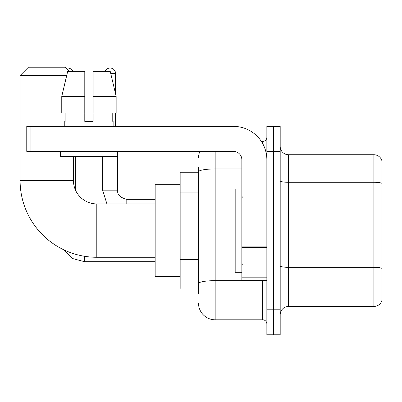 <?xml version="1.0" encoding="UTF-8"?>
<svg xmlns="http://www.w3.org/2000/svg" width="402" height="402" viewBox="0 0 402 402"><rect width="100%" height="100%" fill="white"/><g stroke="black" fill="none" stroke-linecap="round" stroke-linejoin="round"><path stroke-width="0.6" d="M198.498 172.237L180.161 172.237L180.161 288.948L198.498 288.948M198.498 293.952L198.498 167.237M266.858 309.791L266.858 334.801L273.526 334.801L273.526 309.791L273.526 334.801L280.194 334.801L280.194 309.791L273.526 309.791L273.526 151.398L273.526 309.791L266.858 309.791L266.858 151.398L273.526 151.398L273.526 126.389L273.526 151.398L280.194 151.398L280.194 309.791M280.194 151.398L280.194 126.389L266.858 126.389L266.858 151.398M215.17 151.398L215.17 319.796L262.687 319.796L262.687 280.611M261.36 141.393L262.687 141.393A4.166 4.166 0 0 0 266.858 137.228M198.498 187.905L198.498 171.845A16.673 2.894 180 0 1 215.17 168.951L241.848 168.951M266.858 323.962A4.166 4.166 0 0 0 262.687 319.796M198.498 158.066A16.673 16.673 0 0 1 199.889 151.398M215.17 319.796A16.673 16.673 0 0 1 198.498 303.123M280.194 314.791A8.336 8.336 0 0 1 288.53 306.455L373.895 306.455L373.895 154.735L288.53 154.735A8.336 8.336 0 0 1 280.194 146.398A8.336 8.336 0 0 0 288.53 154.735L288.53 306.455M381.9 160.735A8.336 8.336 0 0 0 373.895 154.735A8.336 8.336 0 0 1 381.9 160.735L381.9 300.455A8.336 8.336 0 0 1 373.895 306.455M93.128 121.389L84.792 121.389L93.128 121.389L84.792 121.389L93.128 121.389L93.128 71.37L110.228 71.37L116.153 96.379L116.153 113.052L93.128 113.052M105.133 71.37A5.417 5.417 0 0 1 115.55 73.455L115.55 93.842L116.153 96.379L93.128 96.379M155.152 257.27L96.797 257.27A76.697 76.697 0 0 1 20.1 180.573L20.1 75.536L28.436 67.199L65.119 67.199L69.285 71.37M96.797 257.27L96.797 203.92A23.341 23.341 0 0 1 73.455 180.573L73.455 156.398M66.697 75.536L20.1 75.536M180.161 184.744L155.152 184.744L155.152 276.445L180.161 276.445M66.189 68.275A5.417 5.417 0 0 1 72.787 71.37M75.285 189.643L75.285 156.398M115.55 113.052L115.55 126.389M266.858 280.611L241.848 280.611L241.848 246.903L266.858 246.903M266.858 159.735A33.346 33.346 0 0 0 233.512 126.389L30.939 126.389L30.939 151.398L233.512 151.398A8.336 8.336 0 0 1 241.848 159.735L241.848 246.903M30.939 151.398L26.768 151.398L26.768 126.389L30.939 126.389M64.782 121.389L65.144 121.389L64.782 121.389L64.782 126.389M113.133 121.389L112.771 121.389L113.133 121.389L113.133 126.389M112.771 113.052L112.771 121.389M84.792 96.379L61.767 96.379L67.687 71.37L84.792 71.37L84.792 121.389M65.144 121.389L65.144 113.052M60.617 151.398L60.617 156.398L117.304 156.398L117.304 151.398M84.792 113.052L61.767 113.052L61.767 96.379L67.687 71.37M116.153 113.052L116.153 96.379L110.228 71.37M241.848 188.91L235.18 188.91L235.18 272.275L241.848 272.275M198.498 192.905L180.161 192.905M198.498 259.597L180.161 259.597M264.139 280.611A4.166 0.724 0 0 1 262.687 280.656L215.17 280.656A16.673 2.894 180 0 0 198.498 283.551M262.687 143.589L262.687 141.393M381.9 183.332A8.336 1.447 180 0 0 373.895 182.287L288.53 182.287A8.336 1.447 0 0 1 280.194 180.84M381.9 268.36A8.336 1.447 180 0 0 373.895 267.32L288.53 267.32A8.336 1.447 -0 0 1 280.194 265.873M20.1 180.573L73.455 180.573M155.152 261.687L84.455 261.687L72.486 258.516L63.581 249.707L72.486 258.516L84.455 261.687L84.455 256.27M106.927 203.92L102.631 190.161L106.927 203.92L102.631 190.161L117.62 190.161M110.726 73.455L115.55 73.455M117.635 151.398L117.635 190.161C117.133 194.608 120.188 197.668 126.806 199.332C120.188 197.668 117.133 194.608 117.635 190.161C117.133 194.608 120.188 197.668 126.806 199.332L126.806 203.92M266.858 247.627L241.848 247.627M241.848 277.169L266.858 277.169M155.152 203.92L96.797 203.92M155.152 199.332L126.806 199.332M102.631 190.161L102.631 156.398M242.682 197.246L241.848 196.417M242.682 263.938L241.848 264.772"/></g></svg>
